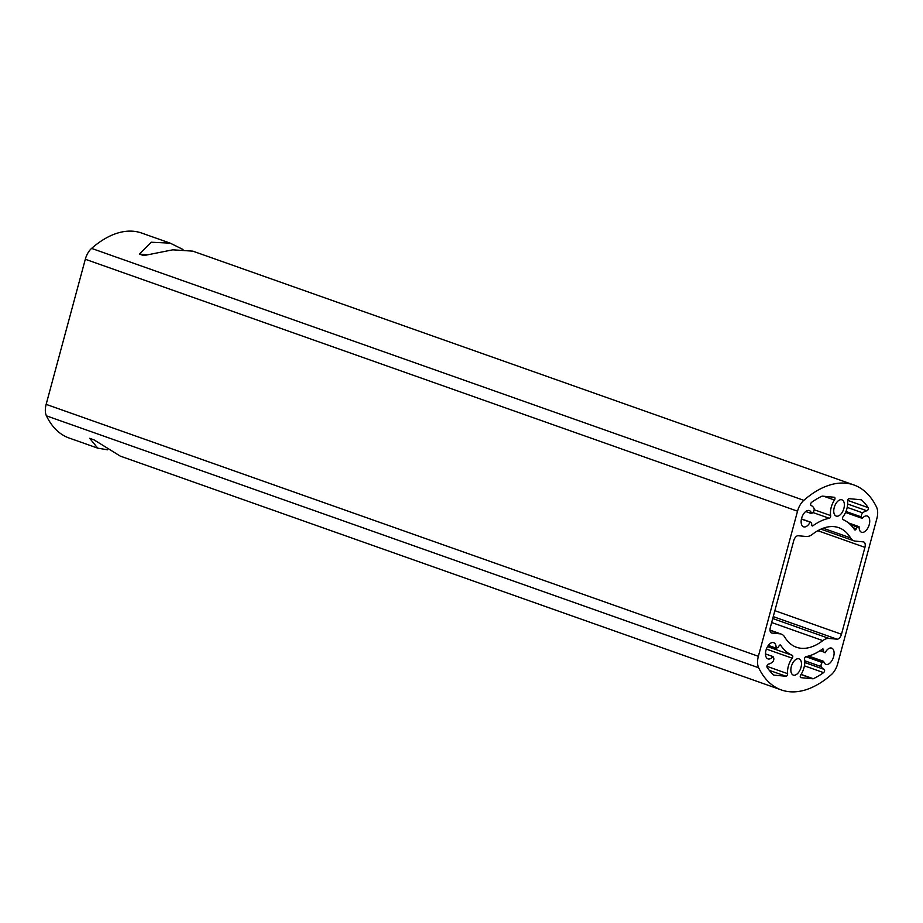 <?xml version="1.0" encoding="UTF-8"?>
<svg xmlns="http://www.w3.org/2000/svg" width="923" height="923" viewBox="0 0 923 923"><rect width="100%" height="100%" fill="white"/><g stroke="black" fill="none" stroke-linecap="round" stroke-linejoin="round"><path stroke-width="1.38" d="M834.23 507.5A8.607 4.753 109.5 0 0 836.192 516.072A8.607 4.753 109.5 0 0 843.541 509.542A8.607 4.753 109.5 0 0 841.938 499.839A8.607 4.753 109.5 0 0 834.23 507.5M862.267 518.345L861.54 516.984A2.723 1.5 -70.5 0 1 862.728 512.888A13.949 7.696 -70.5 0 1 866.882 510.8A1.811 1.004 109.5 0 0 868.105 509.496A1.811 1.004 109.5 0 0 868.116 507.615A99.661 54.999 109.5 0 0 861.54 499.943A1.811 1.004 109.5 0 0 861.344 499.828A1.811 1.004 109.5 0 0 861.205 499.793L849.172 498.662A1.811 1.004 109.5 0 0 848.029 499.493A1.811 1.004 109.5 0 0 847.602 501.27A13.949 7.696 -70.5 0 1 843.045 516.742A1.811 1.004 109.5 0 0 842.93 519.58A72.479 40.001 -70.5 0 1 854.525 529.675A1.811 1.004 109.5 0 0 854.848 529.94A1.811 1.004 109.5 0 0 856.29 528.81A2.723 1.5 -70.5 0 1 857.698 527.183L859.105 526.756A8.607 4.753 109.5 0 0 861.54 532.259A8.607 4.753 109.5 0 0 868.889 525.729A8.607 4.753 109.5 0 0 867.285 516.038A8.607 4.753 109.5 0 0 862.267 518.345M810.129 522.153L811.236 522.822A2.723 1.5 -70.5 0 1 811.709 524.622A1.811 1.004 109.5 0 0 812.217 525.937A1.811 1.004 109.5 0 0 812.932 525.764A72.479 40.001 -70.5 0 1 829.281 518.299A1.811 1.004 109.5 0 0 830.665 515.576A13.949 7.696 -70.5 0 1 834.473 500.035A1.811 1.004 109.5 0 0 834.484 497.301A1.811 1.004 109.5 0 0 834.346 497.266L822.312 496.136A1.811 1.004 109.5 0 0 821.92 496.216A99.661 54.999 109.5 0 0 811.64 502.308A1.811 1.004 109.5 0 0 810.659 504.096A1.811 1.004 109.5 0 0 811.132 505.562A13.949 7.696 -70.5 0 1 813.971 508.308A2.723 1.5 -70.5 0 1 812.944 512.427L811.571 513.592A8.607 4.753 109.5 0 0 809.321 510.592A8.607 4.753 109.5 0 0 801.972 517.122A8.607 4.753 109.5 0 0 803.575 526.814A8.607 4.753 109.5 0 0 810.129 522.153L801.418 519.072M811.571 513.592L805.71 511.515L811.571 513.592M772.955 656.588L773.682 657.937A2.723 1.5 -70.5 0 1 772.493 662.033A13.949 7.696 -70.5 0 1 768.351 664.133A1.811 1.004 109.5 0 0 767.128 665.437A1.811 1.004 109.5 0 0 767.117 667.317A99.661 54.999 109.5 0 0 773.682 674.99A1.811 1.004 109.5 0 0 773.878 675.105A1.811 1.004 109.5 0 0 774.016 675.14L786.05 676.271A1.811 1.004 109.5 0 0 787.192 675.44A1.811 1.004 109.5 0 0 787.631 673.663A13.949 7.696 -70.5 0 1 792.188 658.191A1.811 1.004 109.5 0 0 792.303 655.353A72.479 40.001 -70.5 0 1 780.696 645.258A1.811 1.004 109.5 0 0 780.373 644.992A1.811 1.004 109.5 0 0 778.931 646.112A2.723 1.5 -70.5 0 1 777.524 647.738L776.128 648.177A8.607 4.753 109.5 0 0 773.682 642.662A8.607 4.753 109.5 0 0 766.332 649.192A8.607 4.753 109.5 0 0 767.948 658.895A8.607 4.753 109.5 0 0 772.955 656.588L765.49 653.945M91.596 248.402L803.829 500.335A108.718 60.007 -70.5 0 1 853.867 484.967A108.718 60.007 -70.5 0 1 876.573 507.165A14.491 7.995 109.5 0 1 876.85 518.634L837.692 663.741A14.491 7.995 109.5 0 1 831.404 674.598A108.718 60.007 -70.5 0 1 781.366 689.954A108.718 60.007 -70.5 0 1 758.648 667.756L46.427 415.835A14.491 7.995 -70.5 0 1 46.15 404.366L85.308 259.259A14.491 7.995 -70.5 0 1 91.596 248.402A108.718 60.007 -70.5 0 1 141.634 233.046L170.224 243.153L183.031 249.487M803.829 500.335A14.491 7.995 109.5 0 0 797.53 511.18L85.308 259.259M46.15 404.366L758.371 656.288L797.53 511.18M758.371 656.288A14.491 7.995 109.5 0 0 758.648 667.756M770.301 627.571L793.745 540.67A5.434 3 -70.5 0 1 798.199 535.744L806.229 536.505A18.114 10.003 109.5 0 0 812.413 534.313A63.422 35.005 -70.5 0 1 838.765 527.679A63.422 35.005 -70.5 0 1 850.533 537.89A18.114 10.003 109.5 0 0 853.902 540.809A18.114 10.003 109.5 0 0 855.252 541.109L863.282 541.859A5.434 3 -70.5 0 1 863.686 541.951A5.434 3 -70.5 0 1 864.932 547.362L841.488 634.251A5.434 3 -70.5 0 1 837.023 639.178L828.992 638.428A18.114 10.003 109.5 0 0 822.82 640.62A63.422 35.005 -70.5 0 1 796.468 647.254A63.422 35.005 -70.5 0 1 784.688 637.032A18.114 10.003 109.5 0 0 781.331 634.113A18.114 10.003 109.5 0 0 779.97 633.824L771.94 633.063A5.434 3 -70.5 0 1 771.536 632.982A5.434 3 -70.5 0 1 770.301 627.571M791.334 666.521A8.607 4.753 109.5 0 0 793.295 675.082A8.607 4.753 109.5 0 0 800.645 668.552A8.607 4.753 109.5 0 0 799.03 658.86A8.607 4.753 109.5 0 0 791.334 666.521M823.685 661.353A8.607 4.753 109.5 0 0 825.912 664.341A8.607 4.753 109.5 0 0 833.261 657.811A8.607 4.753 109.5 0 0 831.646 648.108A8.607 4.753 109.5 0 0 825.104 652.78L823.997 652.111A2.723 1.5 -70.5 0 1 823.512 650.3A1.811 1.004 109.5 0 0 823.016 648.996A1.811 1.004 109.5 0 0 822.289 649.157A72.479 40.001 -70.5 0 1 805.941 656.634A1.811 1.004 109.5 0 0 804.556 659.357A13.949 7.696 -70.5 0 1 800.749 674.898A1.811 1.004 109.5 0 0 800.737 677.632A1.811 1.004 109.5 0 0 800.876 677.655L812.909 678.786A1.811 1.004 109.5 0 0 813.301 678.717A99.661 54.999 109.5 0 0 823.593 672.625A1.811 1.004 109.5 0 0 824.574 670.836A1.811 1.004 109.5 0 0 824.089 669.371A13.949 7.696 -70.5 0 1 821.251 666.614A2.723 1.5 -70.5 0 1 822.278 662.506L823.685 661.353L808.617 656.022L823.628 661.33M107.518 449.801L97.723 448.14L69.133 438.033A108.718 60.007 -70.5 0 1 46.427 415.835M853.867 484.967L192.826 251.148L172.809 249.821L143.653 255.602L139.385 254.09L151.337 242.23L170.224 243.153M97.723 448.14L89.681 438.31L93.95 439.821L120.313 456.135L781.366 689.954M776.128 648.177L768.317 645.419M845.56 512.427L862.059 518.264M848.722 523.087L858.84 526.664L848.699 523.076M139.385 254.09L146.711 254.783M822.82 640.62L771.663 622.517M771.167 632.786L771.94 633.063M779.97 633.824L770.013 630.294M823.178 528.221L850.533 537.89M864.932 547.362L817.836 530.702M774.859 610.68L841.488 634.251M837.023 639.178L773.255 616.622M772.736 618.525L828.992 638.428M800.968 674.563L812.909 678.786M801.083 674.39L813.301 678.717M821.62 649.63L823.512 650.3M820.039 650.703L823.997 652.111M808.317 656.103L823.385 661.433M805.802 656.68L822.278 662.506M804.741 660.776L821.251 666.614M804.775 662.529L824.089 669.371M804.418 665.841L823.593 672.625M779.97 644.992L780.696 645.258M767.544 646.596L792.303 655.353M766.378 649.065L792.188 658.191M766.921 666.337L787.631 673.663M769.332 670.352L786.05 676.271M823.87 496.286L834.473 500.035M814.167 509.738L830.665 515.576M812.875 512.496L829.281 518.299M811.755 525.349L812.932 525.764M810.359 522.083L801.452 518.934L810.302 522.072M847.672 500.381L868.116 507.615M847.66 504.004L866.882 510.8M847.21 507.396L862.728 512.888M845.964 511.48L861.54 516.984M845.583 512.392L862.036 518.207M850.406 524.61L857.698 527.183M853.129 527.691L856.29 528.81M765.49 653.911L773.07 656.588M768.282 645.465L776.231 648.269M845.549 512.461L862.151 518.345M848.572 522.972L859.001 526.652M820.916 529.144L853.902 540.809M770.001 630.109L781.331 634.113"/></g></svg>
